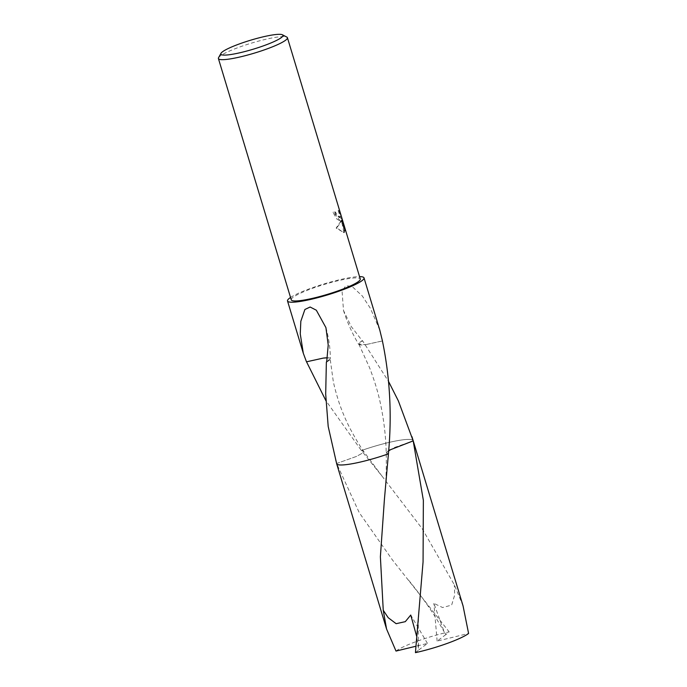 <?xml version="1.0" encoding="UTF-8"?>
<svg xmlns="http://www.w3.org/2000/svg" width="687" height="687" viewBox="0 0 687 687"><rect width="100%" height="100%" fill="white"/><g stroke="black" fill="none" stroke-linecap="round" stroke-linejoin="round"><path stroke-width="0.52" stroke-dasharray="3.44 2.58" d="M340.237 220.999L341.585 220.682L340.726 222.622L336.699 227.878L343.749 232.618L344.496 232.464L341.911 220.029L345.2 230.944L340.658 214.318L338.751 209.964L340.159 214.507L339.928 217.521L336.596 214.473L335.548 212.008A36.05 5.204 -16.8 0 0 333.496 212.128L340.237 220.999M218.56 57.708A36.05 5.204 163.2 0 1 247.603 44.329A36.05 5.204 163.2 0 1 284.564 36.617A36.05 5.204 163.2 0 1 286.831 37.089M291.262 299.841A36.05 5.204 163.2 0 1 317.969 286.436A36.05 5.204 163.2 0 1 357.42 277.917A36.05 5.204 163.2 0 1 360.271 279.008M336.639 463.673A39.958 5.771 163.2 0 1 336.621 463.493L356.398 456.451L362.126 453.308L363.509 451.204L361.396 450.543A39.949 5.771 163.2 0 1 409.993 439.422A39.949 5.771 163.2 0 1 412.878 440.212A39.949 5.771 163.2 0 1 413.153 440.642M463.064 605.934L454.347 584.843L422.153 528.629L382.187 476.349L361.396 450.543A39.958 5.771 163.2 0 1 409.993 439.431A39.958 5.771 163.2 0 1 412.878 440.221A39.958 5.771 163.2 0 1 413.136 440.573M335.454 459.732L336.621 463.493L359.258 512.682L392.414 559.931L449.161 631.894L445.906 634.556L444.223 632.006L433.883 603.366L442.591 607.531L451.634 605.11L454.691 594.994L454.347 584.835M379.808 330.181L370.43 308.394L362.315 295.985L351.744 286.161L345.716 285.835L342.074 291.176L343.5 310.49L351.28 326.591L362.272 340.795A26.63 3.847 -16.8 0 0 358.64 344.273A26.63 3.847 -16.8 0 0 365.75 344.651L358.872 344.213L362.573 340.735L388.687 381.714M338.219 210.162L344.17 227.99L344.668 231.141L341.37 220.226L343.972 232.661L336.149 228.075L341.053 220.879L340.632 221.257L336.836 219.067L332.955 212.326A35.449 5.118 163.2 0 1 335.024 212.197L336.063 214.662L339.404 217.719L339.867 216.371L338.219 210.162L338.751 209.964M335.024 212.197L335.548 212.008M344.17 227.99L344.728 227.783M340.108 214.516L340.658 214.318M332.955 212.326L333.496 212.128M341.053 220.879L341.585 220.682M344.668 231.141L345.2 230.944M341.37 220.226L341.911 220.029M343.972 232.661L344.496 232.464M336.149 228.075L336.699 227.878M365.69 344.625L382.444 340.924M382.419 340.967L365.724 344.642M388.653 450.423L386.214 452.87L388.421 453.832L386.206 452.87L394.166 447.598L413.196 440.891M413.127 440.547A39.958 5.771 163.2 0 0 361.396 450.543L325.896 400.667M323.216 358.099L306.522 361.774A39.949 5.771 -16.8 0 0 306.488 361.817M290.541 297.462A39.949 5.771 163.2 0 1 324.101 283.903A39.949 5.771 163.2 0 1 359.559 276.629M326.677 361.963A26.63 3.847 -16.8 0 0 330.378 358.777A26.63 3.847 -16.8 0 0 327.313 357.781L330.138 358.769L326.694 361.843M396.004 651.07A39.949 5.771 163.2 0 1 416.975 641.28A39.949 5.771 163.2 0 1 449.161 631.894M415.437 652.65L418.684 649.988L416.614 636.171M361.396 450.543L363.509 451.204L362.135 453.308L356.407 456.443L336.621 463.493A39.958 5.771 163.2 0 0 336.63 463.639M418.684 649.988L427.46 643.444L415.858 646.252M445.906 634.556L437.138 641.1L468.594 633.474M437.138 641.1L433.883 603.366M427.46 643.444L410.749 615.045M341.156 221.059L340.632 221.257M344.35 232.532L343.818 232.721M339.928 217.521L339.404 217.719M343.5 310.49C347.27 322.358 352.319 333.616 358.64 344.273M358.872 344.213L369.64 367.871C374.621 380.95 378.211 392.775 380.383 403.346C383.904 419.912 385.845 436.425 386.214 452.87C386.566 467.899 385.965 483.519 384.385 499.741M382.187 476.349L363.517 451.204C360.048 446.284 355.711 438.993 350.49 429.323C346.196 421.183 342.384 412.269 339.052 402.565C335.9 392.586 333.934 385.175 333.135 380.332L330.138 358.769M325.921 327.622C328.79 337.806 330.275 348.189 330.378 358.777M419.826 600.936C418.237 615.741 417.842 631.465 418.641 648.09M408.671 580.275C422.823 597.596 434.673 614.839 444.223 632.006"/><path stroke-width="1.03" d="M282.409 34.779L286.831 37.089A36.05 5.204 163.2 0 1 287.424 37.708A36.05 5.204 163.2 0 1 260.708 51.113A36.05 5.204 163.2 0 1 221.266 59.64A36.05 5.204 163.2 0 1 218.406 58.541A36.05 5.204 163.2 0 1 218.56 57.708L220.965 53.337A32.444 4.68 163.2 0 1 247.097 41.297A32.444 4.68 163.2 0 1 280.373 34.35A32.444 4.68 163.2 0 1 282.409 34.779A32.444 4.68 163.2 0 1 261.094 46.664A32.444 4.68 163.2 0 1 223.395 55.072A32.444 4.68 163.2 0 1 220.965 53.337M287.424 37.708L360.271 279.008A36.05 5.204 163.2 0 1 333.564 292.413A36.05 5.204 163.2 0 1 294.113 300.94A36.05 5.204 163.2 0 1 291.262 299.841L218.406 58.541M416.614 636.171L410.749 615.045L405.296 621.658L396.133 623.684L388.215 617.707L383.252 610.288L380.383 556.813L384.385 499.741L388.421 453.832A39.958 5.771 163.2 0 1 339.825 464.953A39.958 5.771 163.2 0 1 336.639 463.673M359.559 276.629A39.949 5.771 163.2 0 1 360.847 276.663A39.949 5.771 163.2 0 1 364.016 277.883L379.808 330.181L382.444 340.924A39.949 5.771 -16.8 0 1 382.419 340.967C390.036 377.824 392.037 415.455 388.421 453.832A39.949 5.771 163.2 0 1 339.825 464.944A39.949 5.771 163.2 0 1 336.664 463.734A39.958 5.771 163.2 0 1 336.63 463.639M413.127 440.547A39.958 5.771 163.2 0 1 413.162 440.642A39.949 5.771 163.2 0 1 413.188 440.882L388.653 450.423M413.136 440.573A39.958 5.771 163.2 0 1 413.196 440.891L423.364 500.359L423.063 561.914L415.437 652.65A39.949 5.771 163.2 0 0 447.623 643.264A39.949 5.771 163.2 0 0 468.594 633.474L463.064 605.934L413.162 440.642A39.958 5.771 163.2 0 1 413.196 440.891L398.357 400.89L388.687 381.714M323.199 358.116L327.304 357.815A26.63 3.847 -16.8 0 0 323.199 358.116L306.488 361.817L303.31 353.281L300.262 333.916L300.829 321.267L304.908 309.468L310.12 307.02L316.321 310.206L325.921 327.622L328.214 344.986L326.677 361.963A39.949 5.771 163.2 0 1 326.368 362.023L325.69 394.08L328.188 426.412L336.664 463.734A39.958 5.771 163.2 0 0 388.421 453.832M364.016 277.883A39.949 5.771 163.2 0 1 334.406 292.739A39.949 5.771 163.2 0 1 290.687 302.186A39.949 5.771 163.2 0 1 287.518 300.975A39.949 5.771 163.2 0 1 290.541 297.462M325.896 400.667L306.531 361.809M415.858 646.252L396.004 651.07L386.566 629.026L383.252 610.288M413.153 440.642L411.942 436.64M303.31 353.281L287.518 300.975M386.566 629.026L336.656 463.742"/></g></svg>
